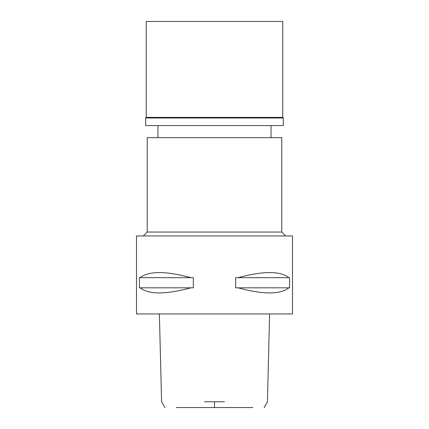<?xml version="1.0" encoding="UTF-8"?>
<svg xmlns="http://www.w3.org/2000/svg" width="429" height="429" viewBox="0 0 429 429"><rect width="100%" height="100%" fill="white"/><g stroke="black" fill="none" stroke-linecap="round" stroke-linejoin="round"><path stroke-width="0.64" d="M207.057 407.55L221.943 407.55M252.842 407.55L176.158 407.55M204.483 401.78L224.517 401.78M136.502 313.948L292.498 313.948L292.498 235.95L136.502 235.95L136.502 313.948M140.138 287.821L139.43 287.821L139.43 277.681L140.138 277.681C148.74 270.871 165.68 270.871 190.953 277.681L193.329 277.681L193.329 287.821L190.953 287.821C165.68 294.626 148.74 294.626 140.138 287.821L190.953 287.821M238.047 287.821L235.671 287.821L235.671 277.681L238.047 277.681C263.32 270.871 280.26 270.871 288.862 277.681L289.57 277.681L289.57 287.821L288.862 287.821C280.26 294.626 263.32 294.626 238.047 287.821L288.862 287.821M143.324 235.95L147.227 232.051L281.773 232.051L285.676 235.95M281.773 232.051L281.773 137.671L147.227 137.671L147.227 232.051M288.862 277.681L238.047 277.681M190.953 277.681L140.138 277.681M282.749 21.45L146.251 21.45L146.251 117.39L282.749 117.39L282.749 21.45M282.749 117.39L283.333 117.975L145.667 117.975L146.251 117.39M145.667 117.975L145.667 125.579L283.333 125.579L283.333 117.975M214.5 401.78L214.5 407.55M264.189 407.55L267.423 401.78L269.616 313.948M159.384 313.948L161.577 401.78L164.811 407.55M157.952 137.671L157.952 125.579M271.048 137.671L271.048 125.579"/></g></svg>
